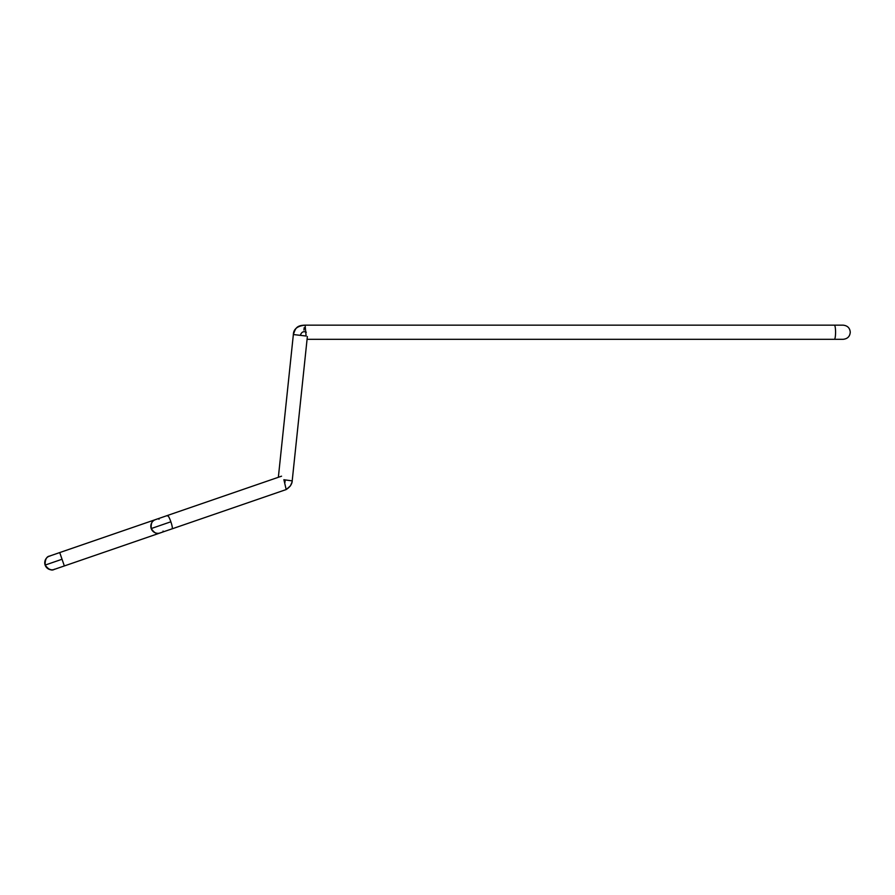 <?xml version="1.0" encoding="UTF-8"?>
<svg xmlns="http://www.w3.org/2000/svg" width="895" height="895" viewBox="0 0 895 895"><rect width="100%" height="100%" fill="white"/><g stroke="black" fill="none" stroke-linecap="round" stroke-linejoin="round"><path stroke-width="1.34" d="M283.872 479.731L292.195 480.883L307.075 339.306L834.375 339.306A7.071 1.197 -90 0 0 835.572 332.235A7.071 1.197 -90 0 0 834.375 325.165L305.106 325.165L306.112 336.028L293.359 334.54C293.504 329.069 297.42 325.937 305.117 325.165C295.965 325.321 295.417 328.957 293.359 334.54L278.356 477.292L293.359 334.54M292.005 482.136L290.439 485.873L286.187 489.554L283.939 479.888M159.545 533.129A7.071 7.071 0 0 1 154.969 519.816M163.349 531.854L163.069 531.059M159.008 519.268L158.739 518.485M52.771 569.779A7.071 7.071 0 0 1 48.263 556.656A7.071 7.071 0 0 0 52.771 569.779A7.071 7.071 0 0 1 45.13 565.081L62.035 559.252L64.339 565.942L54.271 569.41C55.3 568.056 51.619 573.773 45.13 565.081A7.071 7.071 0 0 1 48.263 556.656L49.505 556.086M304.166 327.715L303.953 330.076M300.407 335.155C301.57 331.956 303.539 330.982 306.291 332.235M284.934 482.506L285.181 480.022M281.556 476.185L167.488 515.464A7.071 1.141 71 0 1 170.867 521.785A7.071 1.141 71 0 1 172.097 528.844L159.422 533.151C156.972 534.427 154.231 532.894 151.21 528.553L170.867 521.785M51.395 569.835L48.14 568.817L45.13 565.081C44.907 554.206 51.317 556.477 49.672 556.03L158.091 518.708L59.73 552.573L62.035 559.252L58.499 560.471M168.719 522.523L164.579 523.944M151.21 528.553C150.919 523.262 152.128 520.375 154.846 519.861L167.488 515.464A7.071 1.141 71 0 0 167.264 515.945M834.375 325.165L843.179 325.165C847.554 325.668 849.914 328.017 850.25 332.235C849.914 336.453 847.554 338.813 843.179 339.306L834.375 339.306M307.365 336.531L292.195 480.883C292.15 480.201 292.978 485.168 286.187 489.554L172.097 528.844M162.7 532.077L61.073 567.072M60.491 567.273L59.529 567.598M53.398 569.667L52.268 569.835M59.73 552.573L49.628 556.052M45.992 558.76L45.41 559.778M44.75 562.474L45.13 565.081"/></g></svg>
